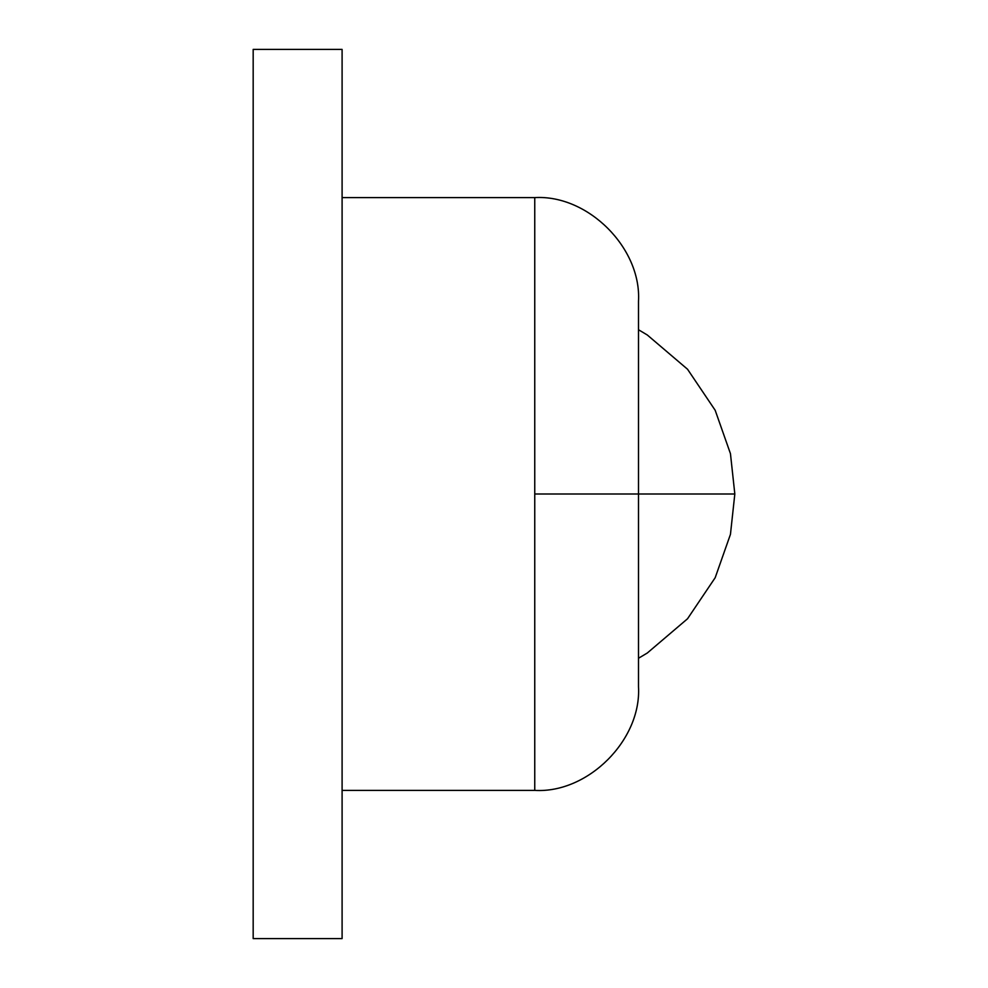 <?xml version="1.0" encoding="UTF-8"?>
<svg xmlns="http://www.w3.org/2000/svg" width="988" height="988" viewBox="0 0 988 988"><rect width="100%" height="100%" fill="white"/><g stroke="black" fill="none" stroke-linecap="round" stroke-linejoin="round"><path stroke-width="1.48" d="M638.495 661.058L638.495 301.34C641.632 248.173 588.107 194.475 534.755 197.6L534.755 494L638.495 494L638.495 686.66C641.632 739.827 588.107 793.525 534.755 790.4L534.755 494M342.095 938.6L342.095 49.4L253.175 49.4L253.175 938.6L342.095 938.6M638.495 329.733L647.301 334.994L687.537 369.24L715.189 410.304L730.453 453.665L734.825 494L638.495 494M342.095 790.4L534.755 790.4M342.095 197.6L534.755 197.6M638.495 658.267L647.301 653.006L687.537 618.76L715.189 577.696L730.453 534.335L734.825 494"/></g></svg>
